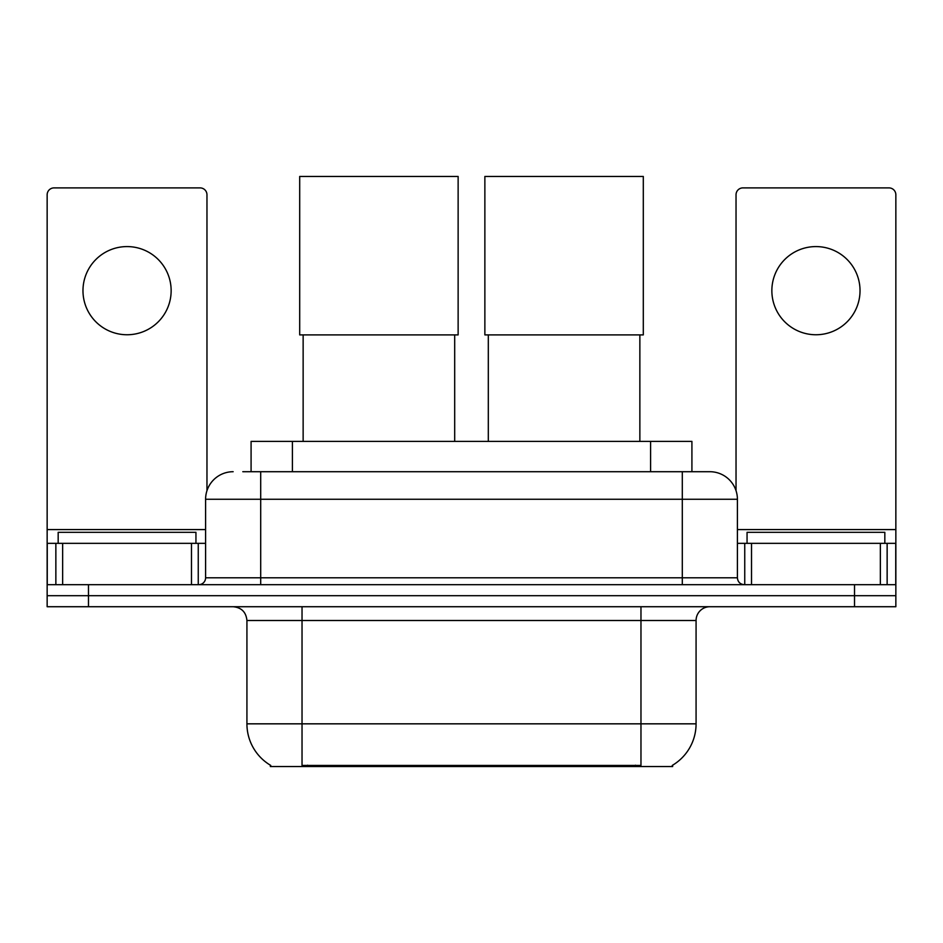 <?xml version="1.0" encoding="UTF-8"?>
<svg xmlns="http://www.w3.org/2000/svg" width="943" height="943" viewBox="0 0 943 943"><rect width="100%" height="100%" fill="white"/><g stroke="black" fill="none" stroke-linecap="round" stroke-linejoin="round"><path stroke-width="1.41" d="M251.086 471.712L251.086 441.395L691.914 441.395L691.914 471.712M672.654 765.197L672.654 766.553L270.346 766.553L270.346 765.197M270.759 765.433A48.223 48.223 0 0 1 246.925 723.835L302.031 723.835L302.031 765.433L640.969 765.433L640.969 723.835L696.075 723.835L696.075 620.506A13.78 13.78 0 0 1 709.855 606.726M246.925 723.835L246.925 620.506C246.111 612.137 241.514 607.54 233.145 606.726M672.241 765.433A48.223 48.223 0 0 0 696.075 723.835M88.477 606.726L895.85 606.726L895.85 595.705L47.15 595.705L47.15 606.726L88.477 606.726L88.477 595.705L47.15 595.705L47.15 543.345L62.651 543.345L62.651 584.684M243.424 471.712L709.855 471.712A27.559 27.559 0 0 1 737.402 499.26L737.402 577.8C737.815 581.984 740.114 584.271 744.298 584.684M242.799 471.712L260.704 471.712L260.704 499.26L205.598 499.26L205.598 577.8A6.884 6.884 0 0 1 198.702 584.684M233.145 471.712A27.559 27.559 0 0 0 205.598 499.26M854.523 606.726L854.523 595.705L895.85 595.705L895.85 543.345L895.85 584.684L47.15 584.684M854.523 584.684L854.523 595.705L88.477 595.705L88.477 584.684M737.402 499.26L682.296 499.26L682.296 471.712L709.855 471.712M195.944 543.345L195.944 532.323L58.171 532.323L58.171 543.345M127.057 246.583A44.085 44.085 0 0 0 82.972 290.668A44.085 44.085 0 0 0 127.057 334.753A44.085 44.085 0 0 0 171.143 290.668A44.085 44.085 0 0 0 127.057 246.583M191.476 584.684L191.476 543.345L62.651 543.345M206.965 490.655L206.965 194.777A6.884 6.884 0 0 0 200.081 187.893L54.034 187.893A6.884 6.884 0 0 0 47.15 194.777L47.15 543.345M191.476 543.345L205.598 543.345M884.829 543.345L884.829 532.323L747.056 532.323L747.056 543.345M303.139 334.895L303.139 441.395M454.691 334.895L454.691 441.395M299.697 176.447L458.133 176.447L458.133 334.895L299.697 334.895L299.697 176.447M488.309 334.895L488.309 441.395M639.861 334.895L639.861 441.395M484.867 176.447L643.303 176.447L643.303 334.895L484.867 334.895L484.867 176.447M815.943 246.583A44.085 44.085 0 0 0 771.857 290.668A44.085 44.085 0 0 0 815.943 334.753A44.085 44.085 0 0 0 860.028 290.668A44.085 44.085 0 0 0 815.943 246.583M880.349 584.684L880.349 543.345L751.524 543.345L751.524 584.684M880.349 543.345L895.85 543.345L895.85 194.777A6.884 6.884 0 0 0 888.966 187.893L742.919 187.893A6.884 6.884 0 0 0 736.035 194.777L736.035 490.655M737.402 543.345L751.524 543.345M635.452 766.553L635.452 765.197M307.548 766.553L307.548 765.197M292.413 471.712L292.413 441.395M650.587 471.712L650.587 441.395M640.969 606.726L640.969 620.506L246.925 620.506M696.075 620.506L640.969 620.506L640.969 723.835L302.031 723.835L302.031 606.726M260.704 584.684L260.704 577.8L737.402 577.8M205.598 577.8L260.704 577.8L260.704 499.26L682.296 499.26L682.296 584.684M205.598 529.577L47.15 529.577M198.254 543.345L198.254 584.684M47.256 543.345L47.256 584.684M55.861 584.684L55.861 543.345M895.85 529.577L737.402 529.577M895.744 584.684L895.744 543.345M887.139 543.345L887.139 584.684M744.746 584.684L744.746 543.345"/></g></svg>
